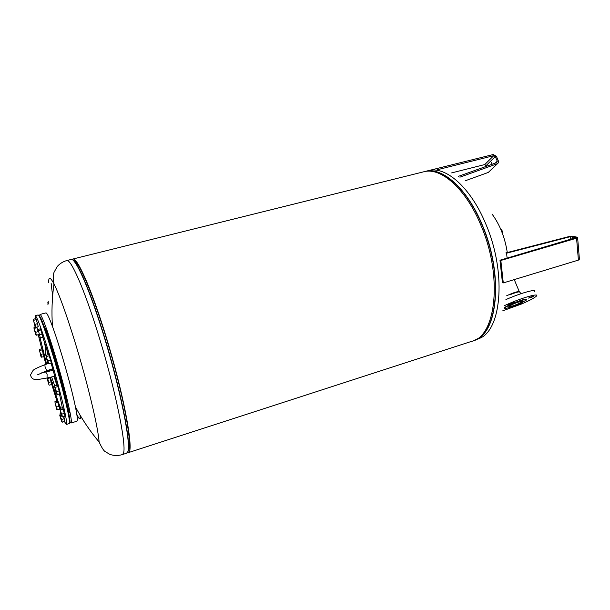 <?xml version="1.0" encoding="UTF-8"?>
<svg xmlns="http://www.w3.org/2000/svg" width="610" height="610" viewBox="0 0 610 610"><rect width="100%" height="100%" fill="white"/><g stroke="black" fill="none" stroke-linecap="round" stroke-linejoin="round"><path stroke-width="0.91" d="M499.979 260.218L576.137 237.557L570.182 236.703L506.575 253.18L505.842 252.914L569.374 236.474L573.308 236.268L577.586 237.336L576.564 238.197L500.833 260.47L499.979 260.218L502.434 282.651L503.288 282.926L578.402 260.104L579.409 259.189L577.617 237.671M507.108 258.129L506.575 253.18M503.288 282.926L500.833 260.47M40.748 329.438L43.699 339.831M44.309 342.462L45.651 347.944M64.218 390.598L68.023 407.938M55.784 359.885L62.921 385.497M46.093 328.912L54.259 354.837M43.684 325.13L45.559 329.225M50.424 344.955L53.604 355.02M55.129 360.075L62.273 385.688M64.576 390.491L63.562 390.789L63.775 391.62M507.291 252.54C504.973 237.58 499.88 224.732 491.995 213.988M50.066 377.315L51.713 383.766M63.798 416.508L64.751 420.58M57.66 385.924L59.727 393.038M38.072 314.973L38.102 314.966C40.108 316.079 45.14 329.804 53.2 356.126C63.348 389.668 71.5 424.705 69.136 423.599L66.376 424.446M35.098 318.794L35.266 315.721C37.187 316.857 42.174 330.605 50.218 356.972C60.352 390.553 68.594 425.597 66.33 424.461L64.408 421.525M59.757 409.394L59.612 408.99M56.974 401.136L51.758 384.475M38.766 315.492C40.527 315.492 45.559 329.026 53.863 356.095C64.126 389.965 72.186 425.048 69.464 422.791M69.448 412.878L68 407.762M64.416 390.537L62.967 385.489M42.258 321.47L41.274 318.893M55.845 359.869L54.404 354.799M45.925 312.892L45.963 312.877C46.924 312.808 49.097 317.33 52.468 326.457C59.765 346.068 71.332 386.61 75.404 406.763C76.875 413.969 77.508 418.506 77.302 420.374L76.898 421.22L71.057 423.012M39.635 316.018L39.993 314.463C41.533 313.822 49.38 335.477 57.531 363.491C65.697 391.475 71.843 417.926 71.347 422.204L71.004 423.027L69.921 421.891M73.558 260.546C78.751 260.211 95 298.9 109.609 349.248C124.257 399.565 132.301 444.576 128.626 450.287L128.596 450.348M47.854 302.56L47.9 303.231L47.854 302.56M47.931 304.733L47.999 303.627L47.931 304.733M48.342 303.33L48.289 302.659L48.342 303.33M48.266 301.157L48.159 302.24L48.243 301.142M52.315 324.024L51.545 323.399M48.663 282.788C48.487 276.46 50.264 276.841 53.985 283.924C59.216 294.401 66.185 313.662 74.885 341.707C87.413 382.272 98.225 427.656 99.11 442.014L99.11 442.014C101.939 448.068 104.074 451.324 105.507 451.774L109.739 454.305C113.628 455.754 117.768 455.868 122.152 454.656L123.151 453.71C127.52 448.663 115.305 388.227 97.516 331.931C83.791 287.905 70.745 258.739 66.78 260.546L71.111 259.471C75.259 257.618 88.481 286.685 102.228 330.628C120.056 386.801 132.042 447.199 127.437 452.323L126.392 453.276L122.343 454.595M423.462 171.86L423.775 171.784C440.824 166.888 465.979 188.673 481.069 225.647C503.059 276.643 495.93 336.728 471.667 341.341L128.23 452.681M72.018 259.54L72.773 259.052C76.997 257.191 90.28 286.212 104.035 330.124C123.441 391.086 135.092 454.435 128.024 452.75L127.215 452.681M36.15 319.198L38.11 326.022M49.067 355.18L51.126 362.317M62.998 408.41L64.98 415.28M57.622 401.7L59.65 408.166M42.014 349.385L43.882 355.859M39.795 350.529L42.242 349.843L41.724 348.775L39.284 349.454L41.007 356.743L40.054 352.557L40.954 354.41L41.594 357.201L41.099 356.873M42.242 349.843L44.034 356.514L41.594 357.201M43.401 353.731L40.954 354.41M55.449 403.073L57.919 402.333L57.325 401.037L54.869 401.769L56.616 409.142L55.723 405.162L56.639 407.053L57.233 409.707L56.738 409.333M57.919 402.333L59.688 408.967L57.233 409.707M59.101 406.313L56.639 407.053M60.543 409.889L63.158 409.104L62.502 407.693L59.902 408.479L60.802 413.481L61.755 416.302L60.832 412.116L61.808 414.129L62.426 416.92L61.892 416.523M63.158 409.104L65.026 416.134L62.426 416.92M64.424 413.336L61.808 414.129M46.642 356.469L49.334 355.714L48.731 354.509L46.047 355.264L46.932 358.71L46.04 356.888L47.954 363.293L46.932 358.71L47.931 360.762L48.609 363.812L48.053 363.446M49.334 355.714L51.286 363.049L48.609 363.812M50.622 359.999L47.931 360.762M33.779 320.281L36.356 319.587L35.837 318.595L33.268 319.282L35.083 326.952L34.046 322.4L34.991 324.337L35.685 327.372L35.159 327.059M36.356 319.587L38.255 326.685L35.685 327.372M37.576 323.643L34.991 324.337M52.468 326.457C51.476 312.175 51.987 297.993 53.985 283.924L53.985 283.924C53.116 277.832 53.192 273.86 54.206 271.999L57.248 266.501C59.734 263.68 62.906 261.69 66.78 260.546M52.628 296.071L51.126 283.185M56.867 385.352L54.016 376.408M52.269 370.491L51.858 369.05M48.06 354.7L46.84 349.21M47.938 371.475L47.656 370.499M45.925 364.338L43.798 356.583M41.732 348.806L38.239 334.707M36.958 327.235L37.789 330.353M36.691 327.105L36.989 327.684L34.488 328.363L34.747 330.422L33.908 327.944L35.754 334.798L34.747 330.422L35.67 332.305L36.333 335.225L35.83 334.913M38.689 334.585L36.333 335.225M37.904 331.703L35.67 332.305M36.989 327.684L37.652 329.888M35.144 327.051L33.992 327.356L34.488 328.363M37.774 329.522L40.42 328.805L42.235 334.066L42.921 337.155L40.275 337.879L39.734 337.543M42.235 334.066L39.574 334.791L40.275 337.879M40.977 329.873L38.323 330.589L39.574 334.791M37.751 330.262L38.323 330.589M54.648 386.831L54.664 386L57.325 385.223L57.965 386.557L55.296 387.342L55.586 389.599L54.625 386.77L56.555 393.999L55.586 389.599L56.585 391.65L57.226 394.586L56.684 394.19M57.965 386.557L59.894 393.801L57.226 394.586M59.254 390.865L56.585 391.65M54.656 386.831L55.296 387.342M61.32 415.113L60.443 415.379L60.725 417.53L59.788 415.433L61.618 421.571L60.725 417.53L61.671 419.489L62.266 422.181L61.755 421.784M63.562 416.577L64.79 421.403L62.266 422.181M64.203 418.719L61.671 419.489M60.863 413.671L59.826 413.984L60.443 415.379M47.923 380.602L47.046 378.017L47.664 378.558L48.823 382.462L48.808 383.904L47.923 380.602M46.962 378.032L48.945 384.803M49.867 377.361L51.865 384.445L49.441 385.154M51.263 381.753L48.823 382.462M50.096 377.857L47.664 378.558M500.314 228.277L502.365 231.091L501.603 231.304M502.526 233.699L502.365 231.091M51.415 348.089L53.581 355.028L54.557 354.753M55.106 360.075L62.25 385.695M517.554 304.115L522.541 301.47C522.473 300.745 519.537 301.538 513.727 303.856L508.786 306.479C508.862 307.204 511.782 306.411 517.554 304.115M526.178 299.533C523.769 299.045 506.262 305.923 504.95 307.859L505.24 308.393C507.718 308.218 512.171 306.815 518.607 304.184L526.407 300.051L526.178 299.533M502.808 310.78L521.222 304.123C529.488 300.593 534.573 297.901 536.464 296.048C539.606 292.96 524.036 297.139 509.624 303.33L504.455 305.633M534.596 291.611C537.7 288.446 522.122 292.564 507.741 298.786L505.911 299.586M522.305 303.002L517.387 304.939L522.358 303.124M530.395 297.1L533.613 296.231L531.729 297.238L528.512 298.099L530.395 297.1M508.587 304.489L513.65 302.499L508.587 304.489M491.873 164.334L491.507 162.313L492.095 164.258M458.507 176.321L496.769 162.58L497.272 161.177L495.305 156.564L493.726 155.68L437.431 169.71M429.303 170.426L493.238 154.528L496.395 156.29L498.362 160.903L498.317 162.9L497.348 163.701L459.909 177.174M451.652 172.897L484.767 164.555L486.65 166.21M465.14 180.819L488.297 172.432L497.592 163.602M48.045 354.7L46.078 346.876M572.355 238.952L572.157 236.604M575.863 237.435L575.901 237.892M570.426 239.516L570.182 236.703M578.402 260.104L576.564 238.197M48.175 363.56L44.896 364.696C38.049 367.35 34.114 369.241 33.1 370.384L30.5 374.906C32.162 381.685 37.423 379.428 47.031 378.017L47.115 374.136L45.666 371.993L53.192 370.285M44.896 364.696L45.102 367.25L46.863 370.697L52.75 368.737M42.746 337.2L48.526 354.562M51.11 363.102L57.279 385.238M59.467 393.923L62.342 407.747M47.565 334.265L54.366 354.806M55.899 359.854L62.975 385.253M71.675 259.479C76.097 258.899 89.068 287.79 102.457 330.582C120.277 386.694 132.233 447.031 127.627 452.162M473.718 340.677L480.802 337.841C501.923 327.654 506.14 271.191 485.918 224.305C470.813 187.415 445.536 165.722 428.342 170.648L428.029 170.724M472.918 340.937L477.546 338.901C498.538 328.752 502.625 272.235 482.418 225.273C467.321 188.322 442.136 166.56 425.048 171.471L428.342 170.648M473.947 340.502L477.348 338.878C498.317 328.737 502.388 272.273 482.205 225.357C467.336 188.963 442.624 167.209 425.589 171.433M60.764 408.22C58.377 402.722 55.091 392.985 50.897 379.023L50.371 377.247M48.64 371.315L48.342 370.262M46.612 364.101L39.97 337.414M76.799 414.327C79.361 419.863 80.459 420.13 80.085 415.136M519.407 291.793L519.186 291.443C516.35 291.725 512.179 293.166 506.674 295.774M526.552 299.708L526.323 299.174C523.052 298.625 500.52 308.149 504.805 308.241M521.123 293.669L519.453 291.847C517.699 291.893 514.474 292.892 509.762 294.844M497.272 161.177L495.274 163.114M486.315 165.417L495.305 156.564M497.348 163.701L488.297 172.432M493.726 155.68L484.767 164.555M80.078 418.155C80.726 418.788 81.069 418.353 81.115 416.859M37.606 374.769L47.016 370.727M47.031 378.017L54.854 376.21M41.816 372.748L45.666 371.993M46.917 334.234L47.58 334.059M52.086 382.958L53.467 382.554M39.993 314.463L45.963 312.877M55.06 360.091L56.006 359.824M68.747 413.092L69.601 412.833M67.702 408.029L68.168 407.892M72.773 259.052L423.775 171.784M75.404 406.763C82.091 419.398 89.998 431.148 99.11 442.014M54.74 385.977L51.614 376.957M49.837 371.048L49.494 369.866M47.816 363.69L47.092 360.792M45.933 355.66C44.904 351.063 44.888 348.455 45.895 347.83L46.391 347.837M35.266 315.721L38.102 314.966M45.209 329.324L46.162 329.065M62.235 385.703L63.12 385.444M85.133 423.233L82.197 418.628M514.253 279.594L519.201 291.443"/></g></svg>
